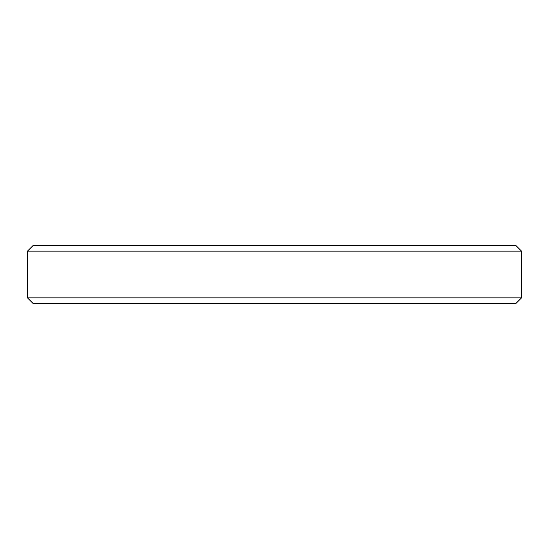 <?xml version="1.0" encoding="UTF-8"?>
<svg xmlns="http://www.w3.org/2000/svg" width="549" height="549" viewBox="0 0 549 549"><rect width="100%" height="100%" fill="white"/><g stroke="black" fill="none" stroke-linecap="round" stroke-linejoin="round"><path stroke-width="0.41" stroke-dasharray="2.75 2.06" d="M27.45 251.154L521.55 251.154L27.45 251.154M521.55 297.846L27.45 297.846L521.55 297.846M33.283 303.679L515.717 303.679L33.283 303.679M33.283 245.321L515.717 245.321L33.283 245.321"/><path stroke-width="0.82" d="M27.45 297.846L33.283 303.679L515.717 303.679L521.55 297.846L27.45 297.846L521.55 297.846L521.55 251.154L515.717 245.321L33.283 245.321L27.45 251.154L521.55 251.154L27.45 251.154L27.45 297.846L27.45 251.154L33.283 245.321L515.717 245.321L521.55 251.154L521.55 297.846L515.717 303.679L33.283 303.679L27.45 297.846"/></g></svg>
